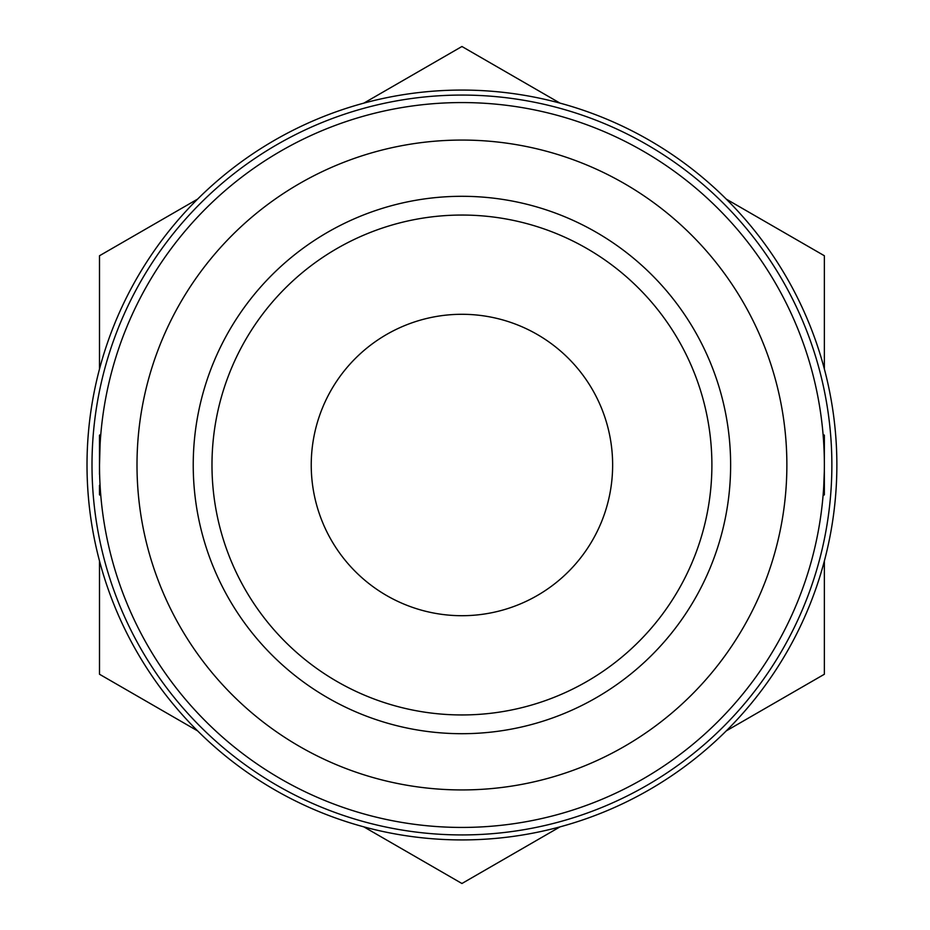 <?xml version="1.0" encoding="UTF-8"?>
<svg xmlns="http://www.w3.org/2000/svg" width="930" height="930" viewBox="0 0 930 930"><rect width="100%" height="100%" fill="white"/><g stroke="black" fill="none" stroke-linecap="round" stroke-linejoin="round"><path stroke-width="1.4" d="M461.931 615.707A150.707 150.707 0 0 1 311.236 465A150.707 150.707 0 0 1 461.931 314.294A150.707 150.707 0 0 1 612.638 465A150.707 150.707 0 0 1 461.931 615.707M100.603 436.821L100.8 434.426L99.498 435.17L99.498 474.451M99.498 485.216L99.498 494.83L100.8 495.574L100.603 493.179M100.08 444.61L99.498 465A362.433 362.433 0 0 0 643.153 778.875A362.433 362.433 0 0 0 643.153 151.125A362.433 362.433 0 0 0 99.498 465M824.364 471.254L824.364 494.83L823.073 495.574L823.271 493.156M824.364 458.746L824.364 435.17L823.073 434.426M824.317 471.254C822.864 502.863 822.864 502.863 824.317 471.254L823.736 486.344M824.317 458.746C822.864 427.137 822.864 427.137 824.317 458.746C822.864 427.137 822.864 427.137 824.317 458.746M137.001 465A324.942 324.942 0 0 1 624.402 183.594A324.942 324.942 0 0 1 624.402 746.406A324.942 324.942 0 0 1 137.001 465M461.931 733.7A268.7 268.7 0 0 1 193.231 465A268.7 268.7 0 0 1 461.931 196.3A268.7 268.7 0 0 1 730.631 465A268.7 268.7 0 0 1 461.931 733.7M461.931 714.949A249.949 249.949 0 0 0 711.892 465A249.949 249.949 0 0 0 461.931 215.051A249.949 249.949 0 0 0 211.982 465A249.949 249.949 0 0 0 461.931 714.949M560.011 826.875L461.931 883.5L363.851 826.875M824.364 560.999L824.364 674.25L726.284 730.875M726.284 199.125L824.364 255.75L824.364 369.001M197.579 730.875L99.498 674.25L99.498 560.999M363.851 103.125L461.931 46.5L560.011 103.125M99.498 369.001L99.498 255.75L197.579 199.125M836.861 463.617A374.93 374.93 0 0 0 273.269 141A374.93 374.93 0 0 0 275.675 790.384A374.93 374.93 0 0 0 836.861 463.617M831.862 463.64A369.931 369.931 0 0 1 278.151 786.048A369.931 369.931 0 0 1 275.792 145.312A369.931 369.931 0 0 1 831.862 463.64"/></g></svg>
